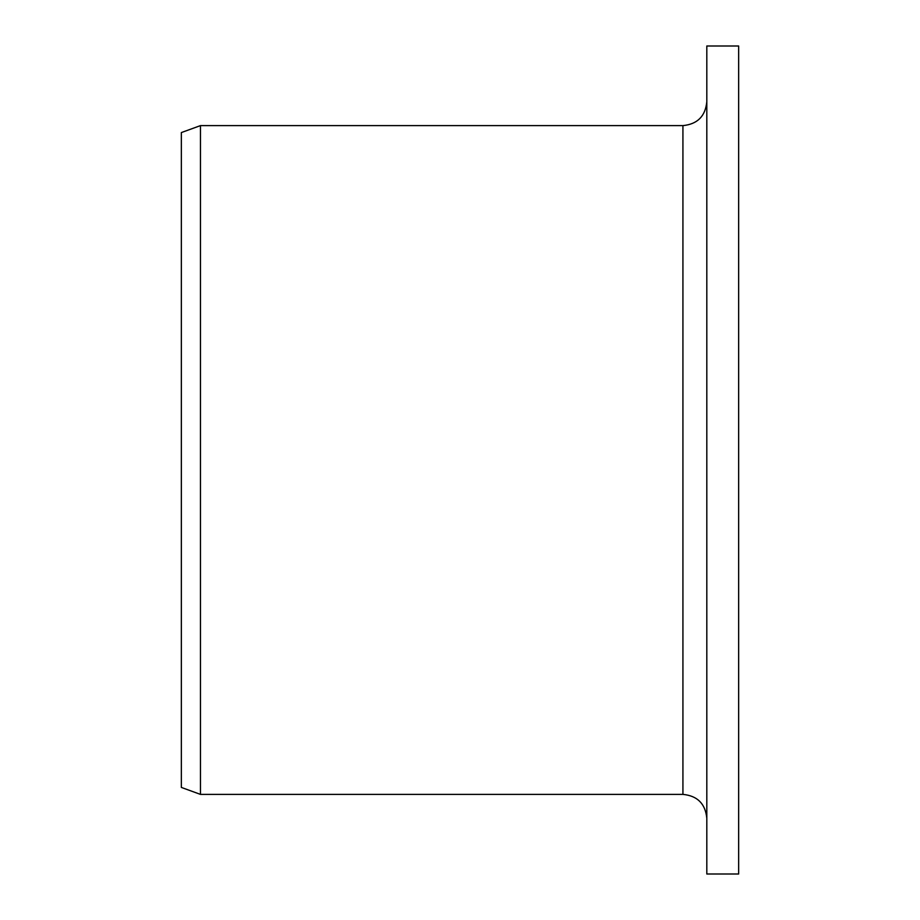 <?xml version="1.0" encoding="UTF-8"?>
<svg xmlns="http://www.w3.org/2000/svg" width="920" height="920" viewBox="0 0 920 920"><rect width="100%" height="100%" fill="white"/><g stroke="black" fill="none" stroke-linecap="round" stroke-linejoin="round"><path stroke-width="1.38" d="M706.813 874L706.813 46L738.656 46L738.656 874L706.813 874M682.928 125.614L682.928 794.385L200.456 794.385L200.456 125.614L682.928 125.614C697.429 124.2 705.387 116.242 706.813 101.729M200.456 794.385L181.343 787.428L181.343 132.572L200.456 125.614M682.928 794.385C697.429 795.8 705.387 803.758 706.813 818.271"/></g></svg>

